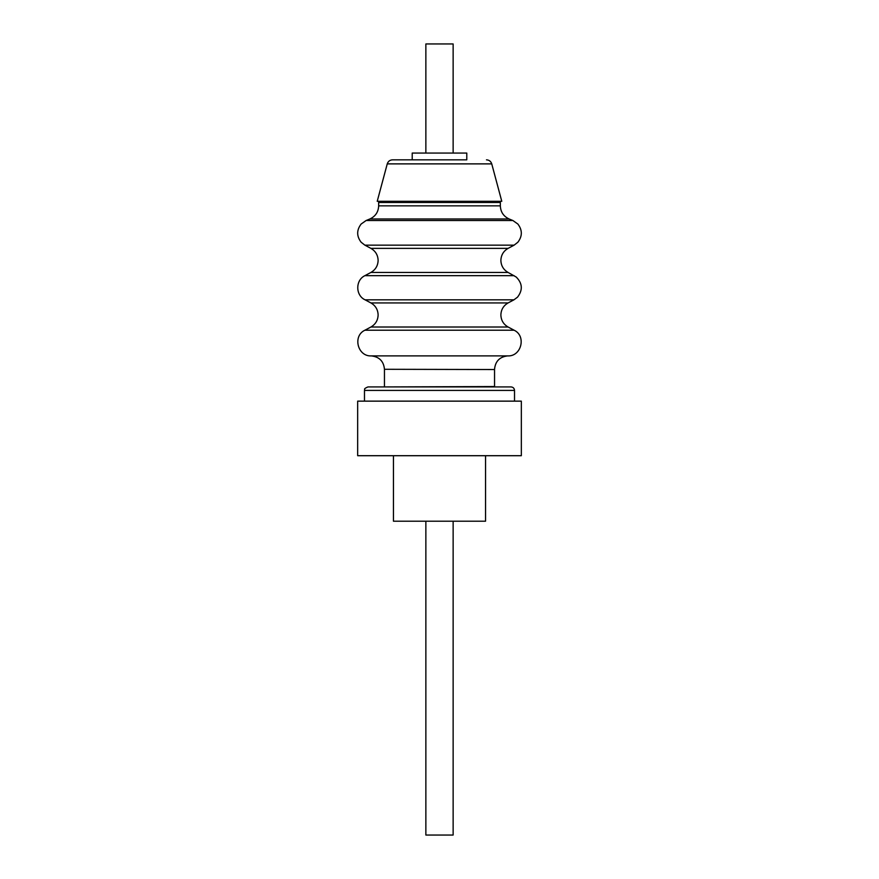 <?xml version="1.0" encoding="UTF-8"?>
<svg xmlns="http://www.w3.org/2000/svg" width="879" height="879" viewBox="0 0 879 879"><rect width="100%" height="100%" fill="white"/><g stroke="black" fill="none" stroke-linecap="round" stroke-linejoin="round"><path stroke-width="1.32" d="M494.547 369.532L384.453 369.29C383.694 361.269 379.31 356.797 371.301 355.896L507.699 355.896C499.69 356.797 495.306 361.269 494.547 369.29L494.547 386.551L384.552 386.925M453.135 153.067L453.135 43.95L425.865 43.95L425.865 153.067M474.242 455.707L521.335 455.707L521.335 401.143L357.665 401.143L357.665 455.707L474.242 455.707M500.019 201.302L500.338 202.467L378.662 202.467L378.662 205.851C378.388 212.004 375.454 216.377 369.872 218.981L366.114 220.519L361.126 224.046C356.533 230.111 356.533 236.176 361.137 242.23L364.884 245.164L514.116 245.164L517.863 242.23C522.467 236.176 522.467 230.111 517.874 224.046L512.886 220.519L366.114 220.519M514.116 245.164L508.095 248.372L370.905 248.372C375.52 251.064 377.926 255.075 378.124 260.415C377.926 265.755 375.52 269.765 370.905 272.446L508.095 272.446L516.226 277.05C522.522 283.379 522.95 290.092 517.511 297.168L513.951 299.816L365.049 299.816L370.905 302.936C375.52 305.617 377.926 309.628 378.124 314.968C377.926 320.308 375.531 324.318 370.905 327.01L364.884 330.218C352.435 335.965 357.621 356.687 371.301 355.896M485.549 455.707L485.549 521.203L393.451 521.203L393.451 455.707M387.254 163.879L491.746 163.879L501.777 201.302L377.223 201.302L387.254 163.879C388.1 161.34 389.858 159.989 392.528 159.835L439.5 159.835L392.528 159.835M466.782 159.835L439.5 159.835L466.782 159.835L466.782 153.067L412.218 153.067L412.218 159.835M453.135 521.203L453.135 835.05L425.865 835.05L425.865 521.203M370.905 302.936L508.095 302.936C503.48 305.617 501.074 309.628 500.876 314.968C501.074 320.308 503.469 324.318 508.095 327.01L370.905 327.01M514.523 390.408L364.477 390.408C365.422 389.342 362.577 389.166 367.971 386.925L511.029 386.925C513.149 387.134 514.314 388.287 514.523 390.408L514.523 401.143M500.338 202.467L500.338 205.851L378.662 205.851M500.338 205.851C500.612 212.004 503.546 216.377 509.128 218.981L369.872 218.981M514.116 275.665L364.884 275.665C355.325 280.181 355.424 295.432 365.049 299.816M508.095 327.01L514.116 330.218L364.884 330.218M508.095 272.446C503.48 269.765 501.074 265.755 500.876 260.415C501.074 255.075 503.48 251.064 508.095 248.372M509.128 218.981L512.886 220.519M508.095 302.936L513.951 299.816M514.116 330.218C526.565 335.965 521.379 356.687 507.699 355.896M491.746 163.879C490.9 161.34 489.142 159.989 486.472 159.835M378.981 201.302L378.662 202.467M384.453 369.532L384.453 386.551M370.905 272.446L364.884 275.665M370.905 248.372L364.884 245.164M364.477 401.143L364.477 390.408"/></g></svg>

